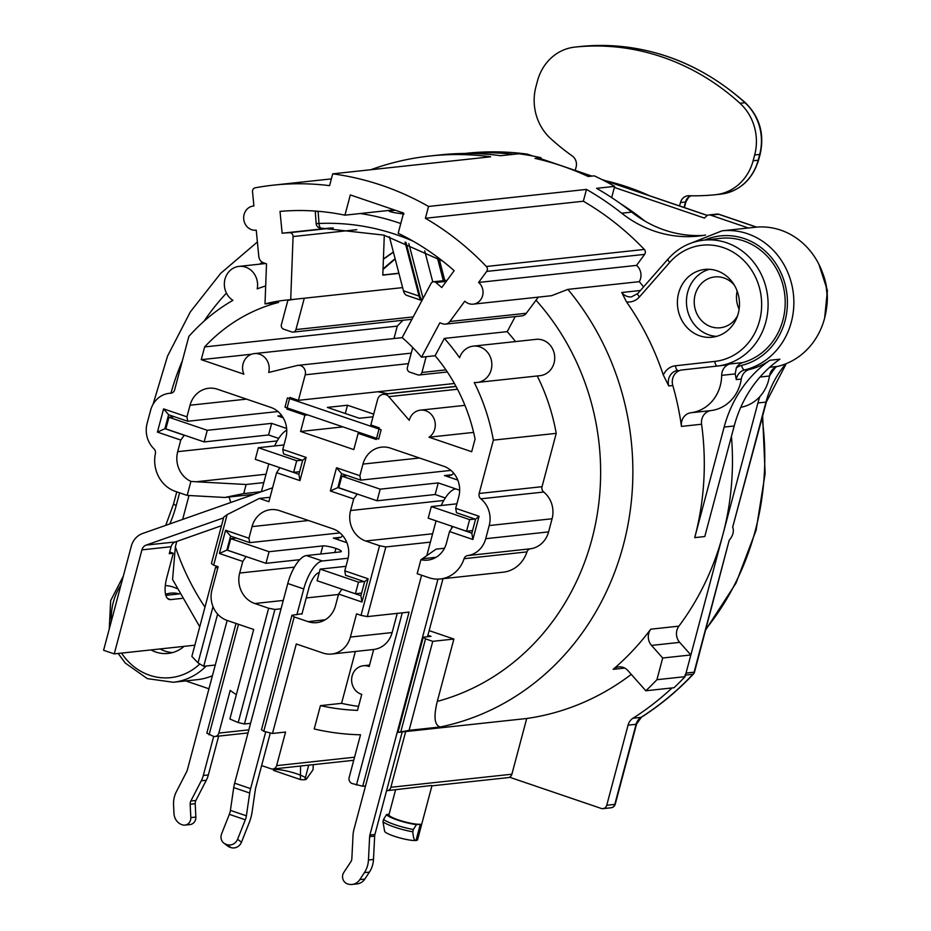 <?xml version="1.0" encoding="UTF-8"?>
<svg xmlns="http://www.w3.org/2000/svg" width="931" height="931" viewBox="0 0 931 931"><rect width="100%" height="100%" fill="white"/><g stroke="black" fill="none" stroke-linecap="round" stroke-linejoin="round"><path stroke-width="1.4" d="M199.746 626.784L172.572 579.478L175.365 546.765A241.059 219.251 -96.2 0 0 204.971 607.163M189.005 495.513L182.639 519.417M176.785 541.435L175.365 546.765M663.314 375.065A265.405 241.397 -96.2 0 0 626.493 301.877L621.757 292.509A12.173 11.079 -96.2 0 0 631.474 296.873L637.793 293.498A4.864 1.548 41.3 0 0 639.446 296.919L669.738 262.402A58.432 53.148 83.8 0 1 755.949 278.09A58.432 53.148 83.8 0 1 714.833 361.414L675.464 365.767A17.049 15.501 -96.2 0 0 663.314 375.065L668.772 385.946L672.799 385.504A265.405 241.397 -96.2 0 1 681.457 426.41A12.173 11.079 83.8 0 1 690.93 412.747A38.962 35.436 -96.2 0 0 721.665 375.356A12.173 11.079 83.8 0 1 729.799 363.974A63.308 57.582 83.8 0 1 721.397 365.604L682.027 369.956A12.173 11.079 -96.2 0 0 672.799 385.504M684.401 281.243A34.086 31.002 83.8 0 1 704.779 269.431A34.086 31.002 83.8 0 1 739.261 300.003A34.086 31.002 83.8 0 1 712.099 337.22A34.086 31.002 83.8 0 1 699.786 335.835A34.086 31.002 83.8 0 1 684.401 281.243M184.082 646.358A34.086 31.002 83.8 0 1 168.115 653.422A34.086 31.002 83.8 0 1 151.02 649.919M165.369 585.518A34.086 31.002 83.8 0 0 165.299 585.541A34.086 31.002 83.8 0 1 176.878 588.601M709.341 269.315A34.086 31.002 -96.2 0 0 693.455 280.266A34.086 31.002 -96.2 0 0 708.84 334.857A34.086 31.002 -96.2 0 0 716.579 336.359M737.585 315.702A25.568 23.252 83.8 0 1 720.233 327.77A25.568 23.252 83.8 0 1 711.005 326.734A25.568 23.252 83.8 0 1 694.293 299.735A25.568 23.252 83.8 0 1 714.752 276.926A25.568 23.252 83.8 0 1 723.981 277.973A25.568 23.252 83.8 0 1 734.268 285.014M172.607 652.573A34.086 31.002 83.8 0 1 160.074 648.942M165.567 594.374A25.568 23.252 83.8 0 1 170.769 593.14A25.568 23.252 83.8 0 1 179.183 593.908M739.121 309.173A25.568 23.252 83.8 0 1 737.166 291.066M370.794 169.733A304.367 276.833 83.8 0 1 429.936 156.001L440.002 154.918A304.367 276.833 83.8 0 1 500.715 155.71L518.823 153.755A304.367 276.833 83.8 0 1 540.992 157.711L540.48 159.666M540.992 157.711L534.964 158.363A304.367 276.833 83.8 0 1 588.194 176.494L594.234 175.843A304.367 276.833 83.8 0 1 614.658 186.375L611.667 197.605M620.314 203.528A292.183 265.766 83.8 0 1 644.892 221.089M749.653 369.409A12.173 11.079 -96.2 0 0 741.309 379.057A38.962 35.436 83.8 0 1 711.051 410.571A12.173 11.079 -96.2 0 0 701.578 424.233A265.405 241.397 83.8 0 1 694.724 537.629L724.143 427.073A121.74 110.731 83.8 0 1 769.844 360.274A70.616 64.227 83.8 0 1 749.653 369.409L744.614 369.944A70.616 64.227 83.8 0 0 792.863 290.018A70.616 64.227 83.8 0 0 721.99 230.841L755.181 227.257A70.616 64.227 83.8 0 1 826.065 286.434A70.616 64.227 83.8 0 1 777.816 366.36L769.716 367.245M740.773 407.301A38.962 35.436 83.8 0 0 769.472 376.008A12.173 11.079 83.8 0 1 777.816 366.36M731.429 436.406A265.405 241.397 83.8 0 1 678.908 626.144A12.173 11.079 -96.2 0 0 679.677 642.367L651.514 645.416A12.173 11.079 83.8 0 1 650.746 629.193A265.405 241.397 -96.2 0 1 613.145 669.331A12.173 11.079 83.8 0 1 618.754 666.899A12.173 11.079 83.8 0 1 627.925 670.599L645.835 690.767A304.367 276.833 -96.2 0 0 656.925 679.7L662.697 658.008L651.514 645.416M645.835 690.767L673.997 687.73A304.367 276.833 -96.2 0 0 685.088 676.662L690.86 654.958L679.677 642.367M631.276 674.381A265.405 241.397 83.8 0 1 526.713 718.499L511.887 774.22A4.864 4.434 83.8 0 1 508.151 777.618L431.891 785.845M429.936 156.001A304.367 276.833 83.8 0 1 490.66 156.792L332.716 173.841L329.574 185.653A292.183 265.766 -96.2 0 0 273.307 185.153A292.183 265.766 -96.2 0 0 255.21 187.806A3.654 3.317 -96.2 0 0 252.522 191.716L253.907 205.96A12.173 11.079 -96.2 0 0 253.441 205.995A12.173 11.079 -96.2 0 0 243.736 219.285A12.173 11.079 -96.2 0 0 256.048 230.201A12.173 11.079 -96.2 0 0 256.246 230.178L258.795 256.467A7.308 6.645 -96.2 0 0 263.554 262.81L266.51 263.81L265.009 303.902A176.529 160.563 83.8 0 1 285.712 300.143A176.529 160.563 83.8 0 1 290.705 299.689L304.286 298.223L295.953 329.574L413.201 316.912M394.185 209.859L344.935 215.177L350.324 194.928L403.565 213.048L398.177 233.297A265.405 241.397 -96.2 0 1 454.153 270.677L441.748 287.551A243.491 221.473 -96.2 0 0 435.848 282.5A3.654 3.317 -96.2 0 0 431.006 283.513L402.157 337.627A176.529 160.563 83.8 0 1 421.534 357.19L439.851 322.824L442.807 323.825A7.308 6.645 -96.2 0 0 445.437 324.128A7.308 6.645 -96.2 0 0 449.871 321.509L464.813 301.179A12.173 11.079 -96.2 0 0 473.262 304.146A12.173 11.079 -96.2 0 0 482.665 295.418A12.173 11.079 -96.2 0 0 478.592 282.442L486.692 271.421A3.654 3.317 -96.2 0 0 486.354 266.487L644.299 249.438A292.183 265.766 -96.2 0 0 583.341 201.224L586.483 189.412L428.539 206.461A304.367 276.833 -96.2 0 0 332.716 173.841M586.483 189.412A304.367 276.833 83.8 0 1 621.687 213.199A121.74 110.731 83.8 0 0 698.39 236.078A121.74 110.731 83.8 0 0 705.57 235.043M614.658 186.375L596.55 188.33A304.367 276.833 83.8 0 1 631.753 212.117A121.74 110.731 -96.2 0 0 703.405 235.415M263.776 731.242A529.96 197.442 101.1 0 1 261.471 729.788L291.95 615.263L294.196 616.927L263.776 731.242A265.405 241.397 -96.2 0 0 272.48 733.465L285.561 732.045L276.623 765.619A4.864 4.434 -96.2 0 1 271.13 768.82L261.634 765.585M397.234 613.366L392.137 632.556A24.346 22.146 83.8 0 1 373.692 649.489L369.153 666.538A14.605 13.29 -96.2 0 0 363.358 665.746A14.605 13.29 -96.2 0 0 351.639 679.083A14.605 13.29 -96.2 0 0 361.752 694.375L357.492 710.376A241.059 219.251 83.8 0 1 320.439 705.628L314.224 728.961A265.405 241.397 -96.2 0 0 360.518 734.78L349.16 777.466A4.864 4.434 -96.2 0 0 352.186 783.553L362.718 786.241L365.534 785.939M250.567 723.329L244.434 723.992A529.96 484.26 -53.4 0 1 238.22 722.549L268.64 608.222L274.913 609.456L281.046 608.793M299.968 480.629L298.898 474.345L302.633 460.38L283.559 453.886L282.791 449.464L306.148 457.412L299.968 480.629L276.612 472.68L268.884 501.704L259.307 498.434L227.129 514.622L213.665 565.198L218.145 566.723L211.965 589.94A24.346 22.146 -96.2 0 0 227.083 620.418L253.698 629.472L229.887 718.965A265.405 241.397 -96.2 0 0 238.22 722.549M236.032 623.456L206.833 733.174L213.339 736.293A4.864 4.434 -96.2 0 0 218.832 733.093L230.19 690.418A265.405 241.397 -96.2 0 0 236.346 694.701M643.577 286.911A265.405 241.397 -96.2 0 0 639.294 281.662L567.875 289.378A265.405 241.397 83.8 0 1 621.524 551.711A265.405 241.397 83.8 0 1 440.27 726.971L409.081 730.335L432.764 641.331L425.525 638.864L400.772 731.871A265.405 241.397 -96.2 0 0 409.081 730.335M400.772 731.871A459.716 171.269 101.1 0 1 397.944 732.406L526.713 718.499M215.27 665.037L203.726 666.282A459.716 420.067 -53.4 0 1 198.047 662.86L213.001 606.64M218.04 567.119L215.55 567.386L191.867 656.39A265.405 241.397 -96.2 0 0 198.047 662.86M291.95 615.263L302.04 613.727M353.757 760.208A4.864 4.434 83.8 0 1 352.965 760.371L272.888 769.018M320.439 705.628L341.561 703.347L355.363 651.467M373.692 649.489L331.704 654.028A24.346 22.146 -96.2 0 1 322.906 653.038L296.291 643.973L272.48 733.465M364.649 581.77L345.552 575.265L344.784 570.843L368.141 578.791L361.961 602.008L338.605 594.059L341.956 589.183M294.196 616.927L308.045 621.64A24.346 22.146 -96.2 0 0 316.831 622.63A24.346 22.146 -96.2 0 0 335.509 605.674L338.605 594.059M331.704 654.028A24.346 22.146 -96.2 0 0 350.382 637.072L356.561 613.843L361.03 615.368L379.569 545.706L385.841 546.939L430.401 542.133M357.26 494.024L353.699 498.923L350.603 510.525A24.346 22.146 -96.2 0 0 365.72 541.004L379.569 545.706M353.699 498.923L330.342 490.963L336.522 467.746L359.878 475.706L360.658 480.128L341.561 473.623M445.565 466.885L390.438 448.125A24.346 22.146 -96.2 0 0 381.652 447.136A24.346 22.146 -96.2 0 0 362.962 464.092L359.878 475.706M453.083 526.643L471.866 533.184L475.555 519.242L456.481 512.748L455.701 508.326L458.797 496.712A24.346 22.146 -96.2 0 0 445.542 466.978M455.701 508.326L479.069 516.274L472.89 539.491L449.522 531.543L452.78 526.678M444.471 548.254L436.069 549.162L422.337 558.763A360.716 48.214 -73.8 0 1 420.905 559.682A24.346 22.146 -96.2 0 0 427.76 560.113A24.346 22.146 -96.2 0 0 446.438 543.157L449.522 531.543M420.905 559.682L417.169 573.705L428.888 577.697A31.654 28.791 -96.2 0 0 440.316 578.977A31.654 28.791 -96.2 0 0 464.08 558.693A4.864 4.434 83.8 0 1 467.618 555.586A24.346 22.146 -96.2 0 0 485.714 538.7L489.206 525.55A24.346 22.146 -96.2 0 0 480.838 498.818A4.864 4.434 83.8 0 1 479.162 493.477L493.36 440.142A196.01 178.286 -96.2 0 0 474.228 382.478A18.259 16.607 -96.2 0 0 477.172 382.455A18.259 16.607 -96.2 0 0 491.731 362.508A18.259 16.607 -96.2 0 0 473.251 346.134A18.259 16.607 -96.2 0 0 459.577 357.748A196.01 178.286 -96.2 0 0 444.331 338.419L435.114 355.723L421.534 357.19M473.611 432.391L429.04 437.209L471.691 451.721L475.078 438.99A176.529 160.563 -96.2 0 0 435.114 355.723M429.04 437.209A14.605 13.29 -96.2 0 0 434.544 420.114A14.605 13.29 -96.2 0 0 420.428 410.152A14.605 13.29 -96.2 0 0 409.221 420.3L388.786 396.653A7.308 6.645 -96.2 0 0 383.211 394.348A7.308 6.645 -96.2 0 0 377.614 399.446L370.817 424.978L379.336 427.876L376.24 439.49L358.144 433.334L360.972 433.02M411.223 353.14L298.036 365.359A7.308 6.645 -96.2 0 1 305.205 374.797L298.409 400.33L289.89 397.432L286.806 409.046L304.903 415.203L300.585 431.46L353.815 449.58L358.144 433.334M298.036 365.359A7.308 6.645 -96.2 0 0 297.257 365.487L268.675 372.458A14.605 13.29 -96.2 0 0 254.314 353.605A14.605 13.29 -96.2 0 0 243.887 374.181L201.247 359.657L251.603 354.222M265.009 303.902L278.59 302.435A176.529 160.563 -96.2 0 0 204.634 346.926L201.247 359.657M265.684 285.933A196.01 178.286 -96.2 0 0 257.2 288.866A18.259 16.607 -96.2 0 0 239.011 266.394A18.259 16.607 -96.2 0 0 224.65 280.685A18.259 16.607 -96.2 0 0 232.913 300.341A196.01 178.286 -96.2 0 0 188.83 336.475L174.644 389.81A4.864 4.434 83.8 0 1 170.629 393.219A24.346 22.146 -96.2 0 0 169.291 393.324A24.346 22.146 -96.2 0 0 150.613 410.28L147.11 423.43A24.346 22.146 -96.2 0 0 153.964 448.812A4.864 4.434 83.8 0 1 155.396 453.606A31.654 28.791 -96.2 0 0 175.47 491.428L187.189 495.408L224.79 497.468L254.07 494.303M184.338 435.161L180.777 440.06L177.693 451.663A24.346 22.146 -96.2 0 0 190.913 481.385L187.189 495.408M180.777 440.06L157.42 432.1L163.6 408.884L186.956 416.832L187.736 421.266L277.985 411.525M215.608 388.704A24.346 22.146 -96.2 0 0 208.73 388.262A24.346 22.146 -96.2 0 0 190.04 405.229L186.956 416.832M215.759 388.658L270.758 407.382A24.346 22.146 -96.2 0 1 285.875 437.849L282.791 449.464M246.133 556.563L242.77 561.44L239.686 573.042A24.346 22.146 -96.2 0 0 254.803 603.521L268.64 608.222M242.77 561.44L219.413 553.48L225.593 530.263L248.949 538.223L249.729 542.645L230.632 536.14L225.593 530.263M344.784 570.843L347.868 559.228A24.346 22.146 -96.2 0 0 332.751 528.761L279.509 510.642A24.346 22.146 -96.2 0 0 270.723 509.653A24.346 22.146 -96.2 0 0 252.045 526.609L248.949 538.223M364.615 581.724L368.141 578.791M339.978 532.904L249.729 542.645M364.626 581.759L360.914 595.712L341.852 589.195M360.891 595.724L361.961 602.008M246.017 556.575L226.931 550.081L219.413 553.48M226.908 550.07L227.711 550M226.885 550.081L230.597 536.14M190.913 481.385A360.716 218.424 112.1 0 0 196.173 481.769L246.121 484.492L263.822 482.584M244.434 723.992L274.913 609.456M398.934 273.388L382.804 275.134L384.294 235.24M403.042 320.252A176.529 160.563 -96.2 0 0 397.281 326.129L393.988 338.535M204.634 346.926L397.281 326.129M294.324 299.305A176.529 160.563 -96.2 0 0 287.854 300.376L281.395 324.616A3.654 3.317 -96.2 0 0 283.664 329.19L291.834 331.971A3.654 3.317 -96.2 0 0 295.953 329.574M412.724 347.507L407.394 367.512A3.654 3.317 -96.2 0 0 409.663 372.086L417.833 374.856A3.654 3.317 -96.2 0 0 421.952 372.47L426.142 356.689M402.623 287.609L304.286 298.223M344.935 215.177A265.405 241.397 -96.2 0 0 280.022 211.407L282.128 233.216A243.491 221.473 -96.2 0 1 289.518 232.692A3.654 3.317 -96.2 0 1 293.067 236.555L290.705 299.689M486.354 266.487A292.183 265.766 -96.2 0 0 425.397 218.273L428.539 206.461M282.128 233.216L331.005 227.944M185.793 680.91L208.951 688.789M389.1 814.229L386.621 814.497A19.481 3.154 14.9 0 0 397.374 820.013A19.481 3.154 14.9 0 0 416.436 824.645L420.323 824.226A17.049 2.758 -165.1 0 1 401.47 820.898A17.049 2.758 -165.1 0 1 388.949 814.765L395.605 789.767M431.379 785.508L387.133 790.675A4.864 4.434 -96.2 0 0 390.869 787.289L405.695 731.568M417.588 839.657A17.049 2.758 -165.1 0 1 417.565 839.785A17.049 2.758 -165.1 0 1 416.006 840.472C414.388 840.961 413.317 838.063 412.782 831.802L413.399 829.474A21.913 3.549 14.9 0 1 383.584 819.327L382.967 821.654L384.619 831.255A17.049 2.758 -165.1 0 0 397.805 837.341A17.049 2.758 -165.1 0 0 416.006 840.472L420.323 824.226M383.584 819.327L386.621 814.497M416.436 824.645L413.399 829.474M382.967 821.654A21.913 3.549 14.9 0 0 412.782 831.802M308.72 765.154L304.844 779.713A17.049 2.758 14.9 0 0 306.287 779.235L313.002 769.821L313.316 764.654M305.391 777.653A17.049 2.758 14.9 0 0 290.647 771.974A17.049 2.758 14.9 0 0 275.029 769.565M307.591 777.781L304.844 779.713A17.049 2.758 -165.1 0 1 300.387 779.55L300.562 766.027M273.865 768.913L273.446 770.379L300.387 779.55M273.446 770.379A17.049 2.758 -165.1 0 1 273.458 770.263L273.819 768.913M212.431 675.72A63.308 57.582 83.8 0 1 197.407 679.653L173.271 682.26A63.308 57.582 83.8 0 0 206.193 666.026M203.726 666.282L217.621 614.088M217.761 568.131L215.55 567.386M209.079 734.838L238.499 624.305M402.262 612.831L356.445 785.008M537.245 375.973A196.01 178.286 -96.2 0 1 556.226 433.357L542.04 486.692A4.864 4.434 -96.2 0 0 543.716 492.034A24.346 22.146 83.8 0 1 552.083 518.765L548.592 531.904A24.346 22.146 83.8 0 1 530.495 548.79A4.864 4.434 -96.2 0 0 526.958 551.897A31.654 28.791 83.8 0 1 503.194 572.193L440.316 578.977M440.27 726.971C434.474 725.319 433.485 716.789 437.302 701.392L453.886 639.05L429.156 630.624M449.871 321.509L526.318 313.258L538.316 297.129M526.318 313.258A7.308 6.645 83.8 0 1 521.895 315.865L445.437 324.128M515.53 341.572A196.01 178.286 -96.2 0 0 507.209 331.634L515.227 316.587M473.251 346.134L536.128 339.35A18.259 16.607 83.8 0 1 554.608 355.723A18.259 16.607 83.8 0 1 540.05 375.67L477.172 382.455M556.226 433.357L493.36 440.142M507.209 331.634L444.331 338.419M385.841 546.939L367.303 616.601L409.058 612.098L362.718 786.241M367.303 616.601L361.03 615.368M358.551 706.396A241.059 219.251 83.8 0 1 341.561 703.347M213.665 565.198L211.418 563.534L223.777 517.101L227.129 514.622M224.79 497.468L243.701 493.593L261.402 491.684M230.76 502.507L229.084 497.003M243.701 493.593L246.121 484.492M168.662 414.737L163.6 408.884M164.892 428.702L168.604 414.749L187.736 421.266M450.895 470.388L360.658 480.128M341.584 473.6L336.522 467.746M356.945 494.058L337.848 487.565L341.526 473.623M337.848 487.611L330.342 490.963M338.837 487.46L337.825 487.553M298.944 474.321L280.161 467.781M184.024 435.196L164.938 428.691M165.916 428.597L164.915 428.691M475.543 519.207L479.069 516.274M471.819 533.207L472.89 539.491M276.612 472.68L279.859 467.816M270.06 497.282L259.307 498.434M302.622 460.345L306.148 457.412M164.938 428.737L157.42 432.1M427.911 635.303L431.018 636.362L423.279 637.2L425.525 638.864M453.886 639.05L432.764 641.331M423.279 637.2L397.944 732.406M473.262 304.146L551.559 295.697L567.875 289.378M644.299 249.438A3.654 3.317 83.8 0 1 644.636 254.372L636.536 265.393L478.592 282.442M583.341 201.224L425.397 218.273M636.536 265.393A12.173 11.079 83.8 0 1 639.294 281.662M704.732 240.047A65.74 59.793 83.8 0 1 784.496 282.268A65.74 59.793 83.8 0 1 741.565 365.418A4.864 2.013 -103.6 0 0 744.614 369.944A12.173 11.079 -96.2 0 0 736.27 379.592L735.199 373.901L736.316 367.896A12.173 11.079 83.8 0 1 742.88 362.555L729.799 363.974M682.027 369.956L717.37 366.034A63.308 57.582 83.8 0 0 767.691 296.861A63.308 57.582 83.8 0 0 703.661 240.163L720.757 238.324A63.308 57.582 83.8 0 1 784.123 290.356A63.308 57.582 83.8 0 1 742.88 362.555M724.143 427.073L734.198 425.991L704.79 536.535L694.724 537.629M734.198 425.991A121.74 110.731 83.8 0 1 779.899 359.191L769.844 360.274M454.409 383.491L298.409 400.33M286.806 409.046L289.634 408.744M304.903 415.203L307.73 414.9M300.585 431.46L342.934 426.887M662.697 658.008L690.86 654.958M656.925 679.7L685.088 676.662M334.811 552.49L335.893 548.429A10.346 1.676 14.9 0 1 341.351 551.466A10.346 1.676 14.9 0 1 340.397 551.885L306.45 555.551A28 10.718 108.8 0 0 287.772 583.504L234.647 783.192A17.049 6.517 108.8 0 0 233.728 787.579L230.411 810.377A7.308 2.793 -71.2 0 1 229.329 814.346L221.613 833.839A8.519 7.809 127.3 0 0 223.906 843.16L227.792 846.104A8.519 7.809 -52.7 0 0 229.829 847.198L230.9 847.559A8.519 7.809 -52.7 0 0 241.466 842.229L237.591 839.273L245.307 819.792A7.308 2.793 108.8 0 0 246.389 815.812L249.706 793.014A17.049 6.517 -71.2 0 1 250.614 788.627L265.742 731.778M270.316 732.941L255.641 788.08A4.864 1.862 108.8 0 0 255.385 789.337L252.068 812.135A19.481 7.46 -71.2 0 1 249.182 822.736L241.466 842.229M319.24 572.612A15.827 6.052 108.8 0 0 308.778 588.392L301.912 614.181M348.113 558.216L322.417 560.986A28 10.718 -71.2 0 0 303.75 588.939L296.884 614.728M237.591 839.273A8.519 7.809 127.3 0 1 227.024 844.603L225.954 844.242A8.519 7.809 127.3 0 1 223.906 843.16M335.893 548.429A10.346 1.676 14.9 0 0 322.836 545.903L269.059 551.711L230.725 538.665L236.276 538.06M364.044 581.561L358.505 582.154L320.171 569.109L345.983 566.327M337.813 539.619L338.36 537.548L333.333 538.095L346.902 542.703M299.794 559.671L265.975 563.325L227.641 550.268L230.725 538.665M265.975 563.325L269.059 551.711M361.612 593.094L355.409 593.769L317.087 580.723L320.171 569.109M355.409 593.769L358.505 582.154M340.932 537.268L338.36 537.548A3.654 3.317 -96.2 0 0 342.433 535.325M201.271 780.783L190.867 800.974A6.086 5.539 -96.2 0 0 190.168 804.256L190.82 817.604A7.308 6.645 83.8 0 1 184.955 825.11L189.994 824.575A7.308 6.645 -96.2 0 0 195.847 817.069L195.196 803.709A6.086 5.539 83.8 0 1 195.894 800.439L206.298 780.248L201.271 780.783A25.568 23.252 83.8 0 0 203.295 775.488L213.699 736.398M206.298 780.248A25.568 23.252 -96.2 0 0 208.335 774.953L218.669 736.107M227.141 620.43L187.329 770.053A7.308 6.645 -96.2 0 1 186.747 771.566L176.343 791.757A24.346 22.146 83.8 0 0 173.562 804.861L173.981 813.496A12.173 11.079 83.8 0 0 181.964 824.691L182.325 824.819A7.308 6.645 83.8 0 0 184.955 825.11M268.791 463.906L261.39 491.731M286.736 430.145A28 10.718 108.8 0 0 274.61 445.949M278.706 438.42L268.57 434.963L271.654 423.361L207.264 430.308L168.942 417.263L174.272 416.681M286.62 428.458L271.654 423.361M299.619 471.714L293.626 472.366L255.292 459.32L258.376 447.706L283.99 444.937M268.57 434.963L204.18 441.922L165.846 428.865L168.942 417.263M281.744 415.587L277.88 416.006L283.21 417.821M302.051 460.182L296.71 460.752L258.376 447.706M282.349 417.53L282.559 416.762M293.626 472.366L296.71 460.752M204.18 441.922L207.264 430.308M436.057 520.848L426.805 555.632M421.603 575.207L353.908 829.602A25.568 23.252 83.8 0 0 353.024 835.293L351.848 858.626A6.086 5.539 -96.2 0 1 350.824 861.792L343.76 872.522A7.308 6.645 83.8 0 0 347.333 883.833L347.694 883.961A12.173 11.079 83.8 0 0 352.093 884.45L357.12 883.903A12.173 11.079 -96.2 0 0 364.847 879.05L369.409 872.114A24.346 22.146 -96.2 0 0 373.482 859.453L374.658 836.119A7.308 6.645 83.8 0 1 374.914 834.502L402.204 731.941M445.297 497.969L435.149 494.512L438.233 482.91L455.806 488.891A28 10.718 108.8 0 0 441.189 505.498M427.527 636.734L442.981 578.686M437.977 579.129L369.886 835.037A7.308 6.645 -96.2 0 0 369.63 836.666L368.455 860A24.346 22.146 83.8 0 1 364.382 872.661L359.82 879.597A12.173 11.079 83.8 0 1 352.093 884.45M451.372 528.785L452.035 526.294M438.233 482.91L380.185 489.171L341.852 476.125L347.193 475.543M474.973 519.044L469.631 519.614L431.297 506.569L456.912 503.811M448.94 477.079L449.487 475.008L444.459 475.555L457.784 480.082M435.149 494.512L377.102 500.785L338.768 487.728L341.852 476.125M377.102 500.785L380.185 489.171M472.541 530.577L466.536 531.229L428.213 518.183L431.297 506.569M466.536 531.229L469.631 519.614M452.059 474.729L449.487 475.008A3.654 3.317 -96.2 0 0 453.49 472.971M284.979 407.161L378.684 439.06L381.151 429.773L287.458 397.874L284.979 407.161M372.994 416.809L359.331 418.275L327.386 407.406L347.507 405.229L373.703 414.144M345.308 413.504L347.507 405.229M377.835 391.765L386.516 393.452A3.654 0.594 -165.1 0 0 388.495 393.65L455.992 386.365M405.974 242.444L420.125 296.896A24.834 9.508 108.8 0 0 421.161 299.503A24.834 9.508 108.8 0 0 421.929 300.538L406.824 295.406A24.346 9.322 -71.2 0 1 403.449 290.786L389.391 236.695M579.734 46.573A48.703 44.292 83.8 0 1 579.85 46.562A48.703 44.292 83.8 0 1 579.966 46.55A243.491 221.473 83.8 0 1 744.998 102.736A48.703 44.292 83.8 0 1 759.696 154.43L758.16 160.225A48.703 44.292 83.8 0 1 720.792 194.148L715.764 194.684A48.703 44.292 -96.2 0 1 715.648 194.695A243.491 221.473 83.8 0 1 689.021 195.731A9.741 8.856 83.8 0 0 687.939 195.766A9.741 8.856 83.8 0 0 680.468 202.551L685.495 202.015L684.041 207.473M715.764 194.684A48.703 44.292 -96.2 0 0 753.121 160.772L754.669 154.965A48.703 44.292 -96.2 0 0 739.97 103.271A243.491 221.473 83.8 0 0 574.939 47.097A48.703 44.292 -96.2 0 0 574.823 47.109A48.703 44.292 -96.2 0 0 537.455 81.02L535.907 86.827A48.703 44.292 -96.2 0 0 550.605 138.521A243.491 221.473 83.8 0 0 572.309 156.001A9.741 8.856 83.8 0 1 576.114 167.033L575.218 170.42M679.56 205.937L680.468 202.551M315.702 211.384L318.111 211.349L319.007 223.487L316.156 223.626L315.272 211.453L317.262 211.209M360.239 213.525A261.751 238.08 83.8 0 1 400.772 223.533M403.961 214.083L395.233 212.815A261.751 238.08 83.8 0 0 394.034 212.571C389.589 211.686 388.192 211.116 389.868 210.837L389.798 211.535M389.111 211.093L395.338 210.243M413.294 241.269A249.578 227.001 83.8 0 0 335.649 223.417A249.578 227.001 83.8 0 0 319.007 223.487A4.864 2.025 87.4 0 0 321.23 228.142L321.23 228.142A4.864 2.025 87.4 0 0 321.288 228.13M221.485 525.724L175.342 541.947A7.308 6.645 -96.2 0 0 171.106 546.718L169.244 553.689L173.271 553.247L166.835 577.464A24.346 9.322 -71.2 0 0 169.046 599.436A24.346 9.322 -71.2 0 0 170.71 599.599L181.964 598.389M194.847 645.195L114.245 653.888L141.931 549.872A7.308 6.645 83.8 0 1 146.167 545.089L223.568 517.88M169.686 552.036L173.271 553.247M272.585 487.797L142.594 533.498A19.481 17.712 -96.2 0 0 131.283 546.241L103.597 650.269L114.245 653.888M165.834 595.351L179.555 593.873M509.525 777.21L601.251 808.445A4.864 4.434 83.8 0 0 606.744 805.245L628.064 725.156A12.173 11.079 -96.2 0 1 632.999 718.232A303.145 275.727 83.8 0 0 672.054 687.939M732.697 527.121L765.969 402.087A4.864 0.791 14.9 0 0 766.411 401.889L732.697 527.121C734.21 531.229 733.034 535.628 729.182 540.317L694.095 672.205L686.042 673.066A4.864 4.434 83.8 0 1 684.902 675.15M686.042 673.066L757.915 402.96A97.394 88.585 -96.2 0 1 759.812 396.664M775.814 367.082A97.394 88.585 -96.2 0 0 769.46 376.101M748.373 227.99L710.656 215.154A4.864 4.434 83.8 0 0 706.396 216.167L704.453 218.098L614.367 187.434M465.896 153.464A303.145 275.727 83.8 0 1 513.551 154.325M611.062 807.771A4.864 4.434 83.8 0 0 614.797 804.384A4.864 0.791 14.9 0 0 615.24 804.186A4.864 4.864 0 0 1 611.062 807.771L603.009 808.643M464.72 153.475L466.291 153.301A303.145 275.727 83.8 0 1 526.771 154.092A4.864 1.978 -82.4 0 1 526.969 154.092A4.864 1.978 -82.4 0 1 527.249 154.185M528.18 154.488A4.864 1.862 108.8 0 0 527.889 154.313A4.864 1.862 108.8 0 0 527.563 154.278A4.864 4.434 -96.2 0 0 526.771 154.092L523.594 154.441M756.461 227.141L718.697 214.281A4.864 4.434 -96.2 0 0 716.94 214.083L708.898 214.956M694.538 672.007A4.864 4.864 0 0 1 693.386 674.091A4.864 1.594 -136.7 0 1 692.955 674.277A4.864 4.434 83.8 0 0 694.095 672.205A4.864 0.791 14.9 0 0 694.538 672.007L729.182 540.317M383.397 259.086A234.973 213.723 83.8 0 1 393.394 252.068M626.493 301.877A17.049 15.501 -96.2 0 0 639.446 296.919M179.59 492.825L176.238 505.417A126.616 115.165 83.8 0 1 169.814 523.932M120.995 584.877A58.432 53.148 -96.2 0 0 111.313 621.291M121.554 653.108A58.432 53.148 -96.2 0 0 199.816 663.943M631.753 212.117L621.687 213.199M769.472 376.008L760.01 377.032M681.457 426.41L701.578 424.233M640.435 290.495L621.757 292.509M613.145 669.331L624.736 668.086M678.908 626.144L650.746 629.193M354.548 757.217L276.623 765.619M239.686 573.042L294.405 567.142M252.045 526.609L308.522 520.51M365.72 541.004L432.624 533.777M422.337 558.763L436.139 557.273M196.173 481.769L266.045 474.228M254.803 603.521L283.268 600.437M306.229 597.958L338.488 594.478M308.045 621.64L325.21 619.79M293.067 236.555L356.759 229.678M289.518 232.692L333.31 227.967M446.286 281.383L435.848 282.5M262.367 262.263A241.059 219.251 -96.2 0 0 259.633 264.171M226.442 293.114A241.059 219.251 -96.2 0 0 204.017 321.218M182.371 360.763A241.059 219.251 -96.2 0 0 170.967 393.138M437.302 701.392A241.059 219.251 -96.2 0 0 593.14 534.475A241.059 219.251 -96.2 0 0 535.953 300.166M542.04 486.692L479.162 493.477M543.716 492.034L480.838 498.818M489.206 525.55L552.083 518.765M485.714 538.7L548.592 531.904M467.618 555.586L530.495 548.79M464.08 558.693L526.958 551.897M392.137 632.556L350.382 637.072M177.693 451.663L277.182 440.922M190.04 405.229L246.529 399.131M350.603 510.525L443.761 500.471M362.962 464.092L419.439 457.994M390.869 787.289L511.887 774.22M486.692 271.421L644.636 254.372M176.238 505.417A4.864 0.791 -165.1 0 1 173.55 503.95L165.741 525.363M421.952 372.47L445.914 369.875M741.565 365.418A17.049 15.501 -96.2 0 0 736.316 367.896M735.199 373.901L721.665 375.356M736.27 379.592L741.309 379.057M690.93 412.747L711.051 410.571M714.833 361.414A4.864 2.025 -96.3 0 0 717.37 366.034L721.397 365.604M668.772 385.946A12.173 11.079 -96.2 0 1 678.001 370.387A4.864 2.025 -96.3 0 1 675.464 365.767M703.661 240.163C689.708 241.827 677.849 248.1 668.097 258.969A4.864 1.548 41.3 0 0 669.738 262.402M218.832 733.093L248.833 729.857M388.786 396.653L457.517 389.228M305.205 374.797L408.43 363.649M245.307 819.792L229.329 814.346M230.9 847.559L227.024 844.603M225.954 844.242L229.829 847.198M230.411 810.377L246.389 815.812M249.706 793.014L233.728 787.579M234.647 783.192L250.614 788.627M303.75 588.939L287.772 583.504M306.45 555.551L322.417 560.986M320.671 554.015L322.836 545.903M203.295 775.488L208.335 774.953M190.82 817.604L195.847 817.069M195.196 803.709L190.168 804.256M190.867 800.974L195.894 800.439M359.82 879.597L364.847 879.05M369.409 872.114L364.382 872.661M455.806 488.891L459.67 490.206M369.886 835.037L374.914 834.502M374.658 836.119L369.63 836.666M368.455 860L373.482 859.453M443.342 280.708L437.407 257.875M432.775 281.942L424.711 250.881M444.797 280.557L439.176 258.923M403.449 290.786L419.066 296.093A2.432 1.943 165.4 0 1 420.125 296.896L422.127 300.178M405.032 242.083L419.066 296.093A24.346 9.322 108.8 0 0 421.859 300.469M423.07 298.385L408.837 243.596M605.325 180.672A273.923 249.147 83.8 0 1 649.454 195.696M574.823 47.109L579.966 46.55C641.634 41.127 696.807 59.887 745.487 102.852C759.719 116.969 764.607 134.087 760.15 154.232L758.602 160.027C752.388 179.823 739.784 191.192 720.792 194.148A48.703 44.292 83.8 0 1 720.675 194.16L715.869 194.672M690.895 195.766L688.742 197.139L685.938 201.818A4.864 0.791 -165.1 0 1 685.495 202.015A9.741 8.856 -96.2 0 1 690.814 195.766M745.487 102.852A4.864 1.408 132.3 0 0 744.998 102.736L739.97 103.271M760.15 154.232A4.864 0.791 -165.1 0 1 759.696 154.43L754.669 154.965M758.602 160.027A4.864 0.791 -165.1 0 1 758.16 160.225L753.121 160.772M579.966 46.55L574.939 47.097M141.931 549.872L171.106 546.718M175.342 541.947L146.167 545.089M170.71 599.599L167.615 598.552M395.116 258.725A237.405 215.934 -96.2 0 0 383.037 269.047M693.386 674.091C677.663 690.779 660.323 705.163 641.378 717.254L636.56 724.085A4.864 0.791 -165.1 0 1 636.106 724.283L614.797 804.384L606.744 805.245M532.497 155.966L527.563 154.278L524.619 154.593M707.316 215.468L602.171 179.683M591.697 176.11L564.617 166.893M559.31 165.09L540.713 158.759M710.656 215.154L718.697 214.281A4.864 1.862 -71.2 0 1 719.035 214.316A4.864 1.862 -71.2 0 1 719.326 214.491M822.189 271.852A62.086 56.477 83.8 0 1 826.286 309.79M785.845 363.8A97.394 88.585 83.8 0 0 765.969 402.087L757.915 402.96M706.012 628.902A264.357 240.454 -96.2 0 0 762.117 418.031M641.378 717.254A4.864 1.85 -122.5 0 1 641.04 717.359A303.145 275.727 -96.2 0 0 692.955 674.277L685.507 675.08M628.064 725.156L636.106 724.283A12.173 11.079 -96.2 0 1 641.04 717.359L632.999 718.232M382.816 274.971L398.887 273.237M402.18 337.65L254.314 353.605M293.149 332.111L411.933 319.298M447.078 280.301L433.485 281.767M383.397 259.225L393.417 252.161M431.949 785.741L417.565 839.785M369.549 665.083L363.358 665.746M169.291 393.324L171.548 393.08M123.346 576.068L110.661 600.646L109.253 629.03M118.167 653.469L125.266 663.058L147.354 678.641L173.271 682.26M176.762 491.871L173.55 503.95M257.387 241.979L220.67 273.353L190.355 311.862L167.557 356.061L153.068 404.298M331.366 178.892L273.307 185.153M419.148 375.007L447.322 371.969M721.99 230.841L692.14 242.723M637.793 293.498L668.097 258.969M265.649 263.52L239.011 266.394M248.018 732.941L215.096 736.491M464.941 405.346L420.428 410.152M456.062 386.493L383.211 394.348M685.938 201.818L684.401 207.59M442.609 261.052L383.851 235.112L321.23 228.142A4.864 4.864 0 0 1 316.156 223.626M383.013 269.478L395.186 258.981M636.56 724.085L615.24 804.186M466.291 153.301C486.494 151.125 506.72 151.392 526.969 154.092M533.032 156.059L527.889 154.313A4.864 4.864 0 0 0 526.993 154.104M540.736 158.689L591.883 176.099M601.682 179.427L707.397 215.422M756.647 227.117L719.035 214.316A4.864 4.864 0 0 0 716.94 214.083M824.645 318.006L827.403 290.484L818.838 264.183M786.253 363.637L766.411 401.889M705.768 629.798L735.99 583.143L756.088 530.251L765.119 473.646L762.652 416.017"/></g></svg>
